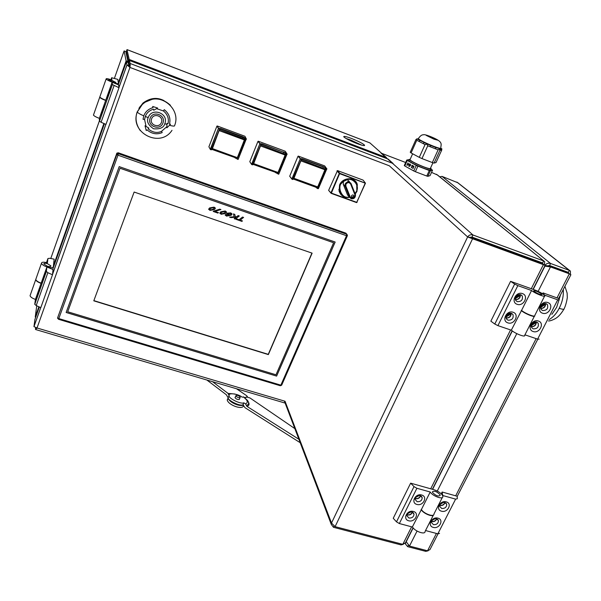 <?xml version="1.0" encoding="UTF-8"?>
<svg xmlns="http://www.w3.org/2000/svg" width="601" height="601" viewBox="0 0 601 601"><rect width="100%" height="100%" fill="white"/><g stroke="black" fill="none" stroke-linecap="round" stroke-linejoin="round"><path stroke-width="0.9" d="M150.122 118.284C152.857 110.058 166.222 115.001 162.939 122.987C160.212 131.146 146.892 126.308 150.122 118.284M161.429 122.409C163.938 116.301 153.721 112.53 151.625 118.818C149.153 124.948 159.34 128.652 161.429 122.409M138.906 108.338L142.993 103.041C150.062 97.85 157.064 97.039 163.998 100.615M166.905 126.631L166.875 127.81L169.497 125.271L170.496 124.257L169.505 124.061C170.819 118.367 169.076 113.559 164.276 109.645L163.412 110.945C167.619 114.438 169.144 118.69 167.987 123.716L166.965 123.46L166.905 126.631L161.564 131.296L162.187 132.588C156.876 134.812 151.813 133.91 146.982 129.869L146.208 130.522L145.014 125.789L146.073 126.435L144.571 119.479L143.03 119.268L143.782 115.865C145.247 111.839 148.319 109.074 153 107.571L152.699 106.46L157.635 108.045L156.568 108.653L163.412 110.945M156.568 108.653L153.721 110.238L153.435 109.187C149.311 110.501 146.606 112.943 145.314 116.489L148.229 117.593C151.775 106.933 169.076 113.349 164.809 123.671L166.95 124.437M144.571 119.479L145.314 116.489M146.073 126.435L148.89 128.118L148.131 128.832C152.692 132.566 157.169 133.384 161.564 131.296M301.169 160.97L324.968 169.79L317.681 186.941L293.949 178.302L300.891 160.828L293.806 178.467L317.854 186.964L325.013 169.497L301.169 160.97M300.928 160.309L301.214 160.685L300.778 160.677M325.141 169.813L324.315 168.618M293.566 178.001L293.806 178.467L293.528 178.099M325.719 167.897L326.148 168.445L317.749 188.421L326.103 168.738L325.719 167.897L323.488 166.702L325.419 168.07L325.028 168.986L301.867 160.084L302.258 159.13L323.353 166.958L322.955 167.897M315.179 186.25L314.984 186.693L317.598 188.586L318.395 188.654L317.598 188.586L317.05 187.775L317.366 187.046M301.071 159.979L301.867 160.084M292.995 179.368L301.274 159.483L292.995 179.368L292.018 179.278L289.705 176.243L291.883 178.963L300.162 159.07L292.161 179.113L292.672 179.519M294.152 178.587L293.964 179.045L314.984 186.693L317.163 188.053M293.108 179.098L293.964 179.038L293.175 178.948M301.011 158.987L302.213 158.807L300.755 158.634L301.274 159.483M293.731 179.173L314.932 186.888M318.395 188.654L326.756 168.979L326.148 168.445L326.801 168.686L318.395 188.654M323.488 166.702L302.213 158.807M301.093 159.46L300.485 158.927L301.093 159.46M326.929 169.001L324.668 165.899L298.329 156.102L300.485 158.927L298.006 156.252L289.705 176.243M219.38 130.68L244.382 139.943L237.335 157.672L212.408 148.59L219.11 130.537L212.288 148.77L237.538 157.702L244.442 139.65L219.38 130.68M219.177 129.891L219.44 130.387L219.004 130.334M244.584 139.973L243.998 138.854M212.04 148.252L212.288 148.77L212.025 148.282M219.252 129.696L220.439 129.891L220.815 128.907L244.99 138.23L245.261 138.711L237.538 157.702M235.059 157.064L234.878 157.53L238.124 159.453L237.177 159.055L245.591 138.561L244.99 138.23L244.615 139.177L220.439 129.891M211.469 149.702L219.47 129.147L211.469 149.702L210.455 149.604L208.9 146.794L210.305 149.281L218.298 128.712L210.575 149.424L211.139 149.852M212.987 149.025L212.807 149.491L211.62 149.318M234.878 157.53L212.589 149.634L234.878 157.53M245.306 138.057L243.127 136.87L242.586 138.102M219.252 128.682L220.785 128.576L219.08 128.329L219.47 129.147M211.56 149.484L212.589 149.634M234.848 157.74L237.027 158.889M238.124 159.453L246.215 139.109L245.591 138.561L246.275 138.816L238.124 159.453M243.127 136.87L220.785 128.576M219.26 129.11L218.629 128.561L219.26 129.11M246.418 139.139L244.915 136.262L217.246 125.977L218.629 128.561L216.916 126.127L208.9 146.794M484.301 241.602L484.414 242.316M478.404 239.438L478.524 240.16M477.57 239.138L477.772 239.889M490.994 244.051L490.716 244.622M492.452 245.261L492.91 244.757M485.082 241.887L485.12 242.579M488.726 243.893L488.681 243.21M260.781 146.013L285.167 155.05L278 172.487L253.682 163.63L260.503 145.87L253.554 163.803L278.188 172.51L285.22 154.757L260.781 146.013M260.556 145.299L260.834 145.72L260.398 145.697M285.355 155.073L284.649 153.916M253.299 163.314L253.554 163.803L253.276 163.382M283.649 152.226L285.7 153.338L285.31 154.269L261.653 145.172L262.044 144.21L283.649 152.226L283.259 153.18M275.604 171.833L275.423 172.292L278.744 174.23L277.812 173.847L286.316 153.984L286.001 153.165L277.812 173.847L277.767 172.622M260.669 145.029L261.653 145.172M252.736 164.719L260.879 144.503L252.736 164.719L251.736 164.621L249.798 161.699L251.601 164.306L259.737 144.082L251.864 164.449L252.412 164.869M254.065 163.99L253.885 164.449L252.901 164.313M275.423 172.292L253.66 164.584L275.423 172.292M260.639 144.022L261.998 143.879L260.421 143.669L260.879 144.503M252.833 164.471L253.66 164.584M275.378 172.495L277.579 173.651M278.744 174.23L286.977 154.224L286.369 153.691L287.03 153.931L278.744 174.23M283.657 152.226L261.998 143.879M286.001 153.165L283.8 151.97M260.684 144.473L260.068 143.932L260.684 144.473M287.165 154.254L285.28 151.257L258.287 141.227L260.068 143.932L257.957 141.378L249.798 161.699M346.604 189.841L347.213 189.495M348.948 193.83L348.302 194.078M346.349 189.202L346.95 188.849M344.448 185.506L344.951 185.138M347.618 181.855L347.806 181.457M349.466 195.13L348.82 195.378M357.362 185.326L355.386 181.277M349.624 197.346C344.501 198.157 340.992 196.099 339.099 191.178L339.588 184.92C342.593 177.287 354.868 176.371 357.272 184.274L357.002 191.321L355.229 194.078M350.052 196.587L349.391 196.76M340.88 194.153L338.806 189.51M351.532 195.783C352.381 194.701 353.178 194.686 353.906 195.731L353.861 196.632C352.997 197.714 352.209 197.721 351.48 196.662L351.532 195.783M351.675 197.03L353.801 196.565L353.658 195.31M328.634 190.367L337.492 170.594L363.102 180.112L365.468 183.192L356.581 202.597L331.143 193.342L328.634 190.367L330.956 192.883L339.287 173.479L337.011 170.812M337.492 170.594L339.768 173.261L365.468 183.192M330.956 192.883L331.143 193.342L330.956 192.883M339.768 173.261L331.369 193.109L356.814 202.364L365.228 183.162L339.7 173.697L339.768 173.261M356.581 202.597L357.054 202.387M340.647 194.266L344.298 196.715M350.909 178.835L355.221 181.464M349.542 197.166C344.463 197.789 341.067 195.783 339.362 191.148L339.835 185.033L344.997 179.789L347.288 179.699L349.331 181.479M349.031 196.617L347.596 195.077L343.239 184.244L343.456 181.442L344.997 179.789C349.827 177.693 353.854 179.233 357.077 184.409L356.814 191.268M349.294 196.888C341.503 200.118 335.914 184.68 343.456 181.442L347.288 179.699C353.103 177.475 359.871 186.04 356.491 191.246L355.033 193.582M355.409 194.536L355.514 194.859C355.416 197.789 353.974 199.089 351.187 198.751L349.534 197.151L345.162 186.25L343.239 184.237L345.162 186.25L345.222 183.853C347.228 181.329 349.166 181.239 351.052 183.575L350.623 183.996L354.973 194.912C354.56 198.54 352.982 199.262 350.248 197.06L349.534 197.151L347.596 195.077M235.307 397.096L234.999 397.516C235.765 398.831 237.132 399.515 239.108 399.56L239.521 398.906M300.207 442.712L245.058 407.726L242.962 404.804L243.826 402.813L245.501 403.864L246.898 406.344L298.9 439.278M294.843 428.611L250.001 397.975L247.019 397.103L244.712 397.652L247.432 396.675L246.56 395.631L236.509 388.757M246.56 405.284C248.927 404.578 249.235 402.955 247.492 400.424L243.781 396.968L242.135 397.156C238.424 393.94 227.959 392.355 229.131 395.518L228.282 397.516C226.802 399.898 239.904 406.607 242.962 404.804M248.423 402.001C249.588 404.263 249.077 405.705 246.898 406.344M243.826 402.813C240.768 404.601 227.659 397.885 229.131 395.518M228.771 396.367L228.282 397.516M236.749 396.818L235.877 395.758C236.298 395.022 237.455 395.173 239.348 396.202L240.22 397.261C239.807 398.005 238.65 397.854 236.749 396.818M212.499 381.68L227.997 393.37L234.999 394.046M227.997 393.37L229.079 395.638M228.087 397.697L226.314 394.714L206.887 380.027M228.17 398.553L227.223 400.011C228.44 405.284 243.022 410.288 243.488 405.622L243.653 405.247M243.39 405.082C239.807 406.945 229.124 402.385 228.072 398.012L228.553 396.87M431.631 521.292C433.524 521.796 435.064 521.18 436.251 519.437L436.521 518.655L438.46 520.624C438.302 523.448 436.634 524.793 433.471 524.65L431.526 522.652C431.713 519.842 433.381 518.505 436.529 518.655M439.849 505.171C441.743 505.674 443.283 505.05 444.47 503.3L444.763 502.398M531.276 326.441C533.14 326.734 534.605 326.02 535.664 324.3L535.949 321.911M531.276 325.682L534.77 323.436L535.168 321.911M540.637 308.208C542.493 308.463 543.935 307.742 544.972 306.037L545.227 303.49M540.607 307.464L544.055 305.203L544.453 303.505M569.703 270.518L457.872 182.757L442.005 176.386L550.584 263.486C548.36 262.817 546.534 263.388 545.107 265.191L547 265.882L546.527 266.183M570.417 274.454L570.402 271.066L569.387 270.39L550.584 263.486L549.562 265.507L547 265.882M568.771 273.395L568.358 272.388L549.562 265.507M544.716 266.085L550.486 266.927L569.327 273.816L549.547 266.16L550.486 266.927L538.143 291.357M417.056 531.081L409.484 546.076L427.544 550.794L436.424 533.448M432.127 520.323L435.432 518.543M440.285 504.224L443.718 502.286M426.177 550.433L425.711 551.35L407.688 546.655L408.364 545.317M438.016 533.876L429.948 549.615L427.544 550.794M557.007 297.886L569.327 273.816L570.897 274.717L558.614 298.554M425.711 551.35L428.107 550.817M456.895 182.08L569.387 270.39L568.358 272.388M405.607 542.508L405.532 544.1L407.688 546.655M409.484 546.076L406.081 541.561M546.715 266.228L549.547 266.16M439.774 176.829L442.005 176.386M544.596 264.771L544.837 265.364M128.854 65.629L128.208 62.624L126.353 61.918L126.969 64.916L128.854 65.629L129.936 67.432L130.124 63.481L393.122 163.517L388.193 159.13L129.523 60.513L387.457 158.829M129.455 65.359L130.124 63.481L129.455 60.513L128.794 62.361L129.869 67.117M39.35 306.976L34.896 319.529L33.979 326.606M35.97 327.77L35.451 329.228L35.654 327.68M348.437 194.408L349.083 194.168M35.451 329.228L37.022 327.988L33.941 326.598L40.703 307.584M118.96 87.445L126.969 64.916L129.936 67.432L37.022 327.988L285.032 401.243L331.512 523.05L331.271 524.395L333.495 527.302L401.032 544.912L403.263 544.326M126.33 61.978L118.239 84.771M129.313 64.72L128.682 63.766M130.109 66.403L129.523 65.163M407.087 514.614C409.041 515.245 410.641 514.636 411.895 512.811L412.166 512.029M415.238 498.334C417.192 498.958 418.792 498.357 420.054 496.516L420.339 495.615M505.982 317.749C507.905 318.154 509.438 317.456 510.572 315.638L510.82 313.189M510.099 313.144L509.716 314.781L505.967 317.043M515.275 299.321C517.198 299.681 518.708 298.967 519.812 297.172L520.03 294.55M519.317 294.528L518.933 296.353L515.237 298.629M468.104 237.117L467.631 236.944L331.512 523.05L335.095 526.649L402.805 544.333L411.61 526.814M405.652 162.495L381.004 153.075L472.957 234.991L471.958 237.079L542.613 262.96L543.627 260.932L472.957 234.991C470.726 234.36 468.953 235.014 467.631 236.944L544.371 265.003L544.919 265.68L533.019 289.329M411.159 511.864L407.538 513.712M419.378 495.449L415.629 497.448M467.668 236.959L471.913 237.741L542.748 263.741L543.522 264.372L531.284 288.713M431.541 172.389L437.611 175.079L543.92 261.044M335.095 526.649L472.717 238.462L471.913 237.741M333.495 527.302L334.066 526.093M401.491 543.988L401.032 544.912M471.958 237.079L470.02 237.29M544.386 265.018L544.679 261.66L436.514 174.29M542.816 263.989L542.613 262.96M502.902 248.416L504.269 249.588M413.03 527.753L405.465 542.778L402.805 544.333M356.911 143.534C362.17 145.487 364.724 146.035 364.589 145.187C362.921 143.549 358.549 141.31 351.487 138.463C346.206 136.495 343.629 135.931 343.749 136.788C345.41 138.418 349.797 140.664 356.911 143.534M345.913 138.418L350.804 140.063L361.727 145.164M36.751 305.811L35.241 316.997L38.87 306.758M114.415 78.318L124.091 50.935L126.127 60.986L126.849 62.113M124.091 50.935L125.827 51.603L127.975 61.55L126.127 60.851L118.314 82.863M370.013 142.955L126.984 49.628L129.215 59.454L386.428 157.56L369.878 142.88L127.021 49.613L126.375 51.348L128.561 61.287L129.215 59.454L129.561 60.528M126.315 52.287L125.894 51.851M128.99 61.813L128.561 61.287M128.426 63.413L129.23 64.322M127.975 61.55L128.809 63.436M38.907 306.78L35.241 316.997M128.877 63.729L129.29 64.615M129.538 65.133L130.116 66.365M129.568 65.043L130.132 66.245M410.558 511.894L407.914 513.239M418.792 495.472L415.975 496.974M416.809 496.223L417.703 495.75M509.528 313.211L509.212 314.608L506.057 316.494M506.267 315.848L508.611 314.323L508.867 313.399M518.746 294.61L518.43 296.173L515.297 298.073M515.478 297.427L517.822 295.887L518.085 294.806M534.605 322.016L534.274 323.263L531.382 325.133M531.622 324.465L533.913 322.249M543.89 303.618L543.552 305.03L540.682 306.908M540.9 306.24L542.951 304.737L543.206 303.866M434.786 518.618L432.54 519.827M443.102 502.361L440.653 503.736M430.091 136.412L437.813 140.198L433.997 139.199L426.259 135.405L430.091 136.412M418.273 138.688L420.061 140.424L430.474 145.404L435.672 147.44L440.706 148.492L441.292 150.092L441.758 150.002L441.81 148.695L440.706 148.492M410.122 159.415L409.942 159.813C411.723 161.504 416.268 163.825 423.562 166.785C428.318 168.565 430.609 169.061 430.436 168.272L432.945 162.758M408.958 160.212L408.763 160.632C410.663 162.443 415.501 164.922 423.284 168.077C428.355 169.978 430.804 170.496 430.624 169.647L430.932 168.971M430.564 168.002L431.12 168.558C431.308 169.399 428.859 168.866 423.788 166.973C416.005 163.81 411.159 161.338 409.258 159.535L410.243 159.145M441.758 150.002L436.025 162.563L434.095 163.066L439.879 150.37L440.353 150.28L439.767 148.665L435.672 147.44L435.545 148.838L438.121 149.844L439.511 149.131L439.128 148.785M438.121 149.844L432.329 162.571L421.977 158.581L427.747 145.795L430.339 146.809L430.474 145.404L424.216 142.595L422.976 143.496L425.05 144.578L426.995 144.052M425.05 144.578L419.288 157.364L411.092 152.939L416.778 140.243L418.822 141.318L420.061 140.424L417.312 138.981L418.161 138.703M418.011 138.839L418.251 138.733C420.294 140.401 425.32 142.888 433.344 146.171C438.55 148.169 441.036 148.793 440.788 148.056C440.909 143.744 443.959 141.919 429.925 136.322C425.989 134.842 423.773 134.346 423.269 134.827C421.842 134.647 420.174 135.939 418.258 138.711L418.116 139.041M430.061 175.62L427.867 176.333L430.376 170.812L432.547 170.166L430.061 175.62M426.785 176.048L415.381 171.706L417.89 166.154L429.302 170.519L426.785 176.048L427.867 176.333M413.751 170.962L404.789 165.989L407.26 160.475L416.253 165.41L413.751 170.962L415.381 171.706M409.251 159.55L406.749 160.046L404.285 165.553L404.789 165.989M439.511 149.131L439.879 150.37M426.838 144.18L427.747 145.795M411.092 152.939L410.243 152.256L415.907 139.59L416.966 138.899M416.718 138.884L416.778 140.243M432.547 170.166L430.872 169.106M410.663 164.884L410.1 164.035L409.213 164.058L408.62 164.742L409.011 166.5L410.438 165.726L409.566 165.237L409.882 165.936L409.206 166.086L408.928 164.914L409.792 164.404L410.663 164.884M413.488 165.974L412.925 168.596L413.984 166.244L413.488 165.974M407.884 162.894L407.147 165.403L407.606 164.381L408.612 164.118L407.884 162.894M412.136 165.23L411.572 167.844L412.624 165.5L412.136 165.23M434.095 163.066L432.329 162.571M421.977 158.581L419.288 157.364M417.89 166.154L416.253 165.41M407.26 160.475L406.749 160.046M430.376 170.812L429.302 170.519M409.867 164.426L410.355 165.027M409.634 165.275L409.957 165.959L409.371 166.146M409.078 166.522L408.62 164.742M408.695 164.757L409.213 164.058M409.281 164.073L409.927 163.96M413.127 166.267L413.548 166.011M412.684 168.438L413.488 166.462M406.839 165.23L407.951 162.924M411.775 165.515L412.196 165.26M411.332 167.694L412.136 165.718M408.372 163.968L407.794 163.96L408.011 163.48L408.094 164.103M208.705 209.509L209.614 207.916L214.091 207.127L215.293 207.991M225.247 215.263L225.458 214.519L227.058 215.744L229.8 215.166L227.907 214.985L226.667 213.716L227.035 213.212L230.694 212.919L231.978 214.256L231.175 215.278L226.479 216.12L225.232 214.963L225.473 214.549L226.562 214.925M226.697 214.084L227.02 213.175L230.679 212.889L231.918 213.768M226.427 215.316L227.043 215.706L229.71 215.181M67.718 311.761L275.987 374.784L333.615 242.744L119.997 168.227L67.718 311.761L119.997 168.227M240.197 220.139L242.428 220.913L241.88 221.386L236.208 219.395L236.779 218.952L239.063 219.748L242.511 217.051L243.6 217.427L240.167 220.161L242.451 220.95M234.195 218.734L236.14 217.216L230.919 217.6L229.544 217.096L234.15 216.833L233.481 213.948L234.811 214.414L235.284 216.781L236.824 216.683L238.221 215.594L239.311 215.969L235.291 219.11L234.18 218.696L236.073 217.216M235.276 216.743L236.809 216.645L238.206 215.556L239.311 215.969M229.544 217.096L234.135 216.803L233.466 213.911L234.811 214.414M219.876 213.385L220.785 211.785L225.232 210.996L226.419 211.83M214.925 211.402L218.441 212.611L217.885 213.092L213.182 211.439L219.778 209.163L220.905 209.554L214.88 211.417L218.456 212.649M116.632 153.548L116.722 154.449L57.643 317.734L116.894 153.12L118.292 152.789L345.875 233.158L346.905 234.36M335.17 242.038L119.201 166.62L66.133 312.482L276.61 376.106L335.17 242.038M66.148 312.445L276.61 376.106M276.588 376.053L335.133 242.03M333.615 242.744L119.997 168.197M93.861 300.62L268.264 354.35L311.934 253.089M312.114 253.149L134.136 192.042L93.786 300.823L268.354 354.598L312.114 253.149M236.223 219.433L236.779 218.952M236.794 218.989L239.078 219.778L242.511 217.051M242.534 217.089L243.615 217.464M230.273 214.805L230.837 214.076L230.206 213.34L227.899 213.926L228.583 214.64L230.273 214.805L230.799 213.768M228.583 214.64L230.258 214.767M227.914 214.159L228.568 214.602M225.518 213.453L221.115 214.272L219.861 212.957L220.8 211.822L225.247 211.034L226.464 212.288L225.518 213.453M224.729 211.439L221.897 212.198L221.025 213.182L221.634 213.866L224.413 213.07L225.307 212.085L224.729 211.439M221.033 213.415L221.619 213.828L224.398 213.039L225.277 211.822M213.197 211.477L213.595 211.116M213.61 211.154L219.778 209.163M219.793 209.201L220.92 209.591M214.377 209.599L209.959 210.41L208.705 209.05L209.629 207.954L214.106 207.165L215.316 208.472L214.377 209.599M213.588 207.57L210.741 208.337L209.869 209.298L210.478 210.004L213.272 209.216L214.151 208.246L213.588 207.57M213.272 209.216L214.136 207.969M209.869 209.546L210.463 209.974L213.257 209.178M416.921 504.434C410.453 502.887 415.351 493.038 421.639 495.006C428.1 496.599 423.179 506.38 416.921 504.434M417.162 501.692L415.156 499.559C415.381 496.727 417.071 495.397 420.219 495.577L422.21 497.666C422.015 500.52 420.332 501.865 417.162 501.692M408.733 520.782C402.279 519.279 407.132 509.535 413.405 511.459C419.844 513.006 414.975 522.69 408.733 520.782M408.98 518.039L406.967 515.876C407.23 513.104 408.913 511.812 412.008 511.984L414.014 514.118C413.773 516.898 412.098 518.205 408.98 518.039M432.592 492.55C435.883 495.765 438.422 496.689 440.225 495.307L439.985 494.623C436.694 491.408 434.155 490.499 432.367 491.881L432.592 492.55C435.883 495.765 438.422 496.689 440.225 495.307L439.985 494.623C436.694 491.408 434.155 490.499 432.367 491.881L432.592 492.55M442.321 497.5L433.982 513.915C434.29 517.589 423.637 513.652 421.406 509.528L430.218 492.009C432.517 496.043 443.222 500.024 442.847 496.464L442.441 495.307C440.698 492.88 437.911 491.032 434.087 489.755L410.641 483.159L414.014 486.615L396.502 521.856L399.349 523.539L412.331 527.009L421.406 509.528M399.349 523.539L416.906 488.282L430.218 492.009M420.595 495.705C419.821 497.996 418.146 499.01 415.576 498.74M412.414 512.127C411.595 514.328 409.935 515.29 407.448 515.019M396.502 521.856L393.249 518.28L410.641 483.159M416.906 488.282L414.014 486.615M437.964 518.152C444.312 519.677 439.399 529.256 433.261 527.385C426.905 525.898 431.788 516.259 437.964 518.152M436.769 518.738C435.943 520.924 434.298 521.886 431.834 521.623M446.273 501.865C452.636 503.428 447.67 513.111 441.517 511.196C435.139 509.671 440.082 499.927 446.273 501.865M444.8 502.413L446.723 504.337C446.603 507.236 444.935 508.611 441.72 508.469L439.782 506.5C439.932 503.623 441.6 502.256 444.8 502.413M445.018 502.481C444.237 504.757 442.569 505.764 440.03 505.501M421.143 509.483L421.196 509.603C423.044 513.382 432.96 517.589 433.787 514.651M433.313 515.23L425.102 531.404C425.343 535.251 414.435 531.149 412.496 526.912L412.436 526.792M455.618 499.13L442.779 495.532L442.148 492.016L457.196 496.246L457.293 498.747L455.618 499.13L437.844 533.831L425.538 530.54M442.148 492.016L441.232 493.819M437.844 533.831L439.534 533.372M517.13 304.301C510.444 302.235 516.004 291.064 522.487 293.611C529.15 295.722 523.569 306.818 517.13 304.301M517.243 301.657L515.673 300.387C514.922 296.511 516.605 294.625 520.714 294.715L522.246 295.917C523.065 299.816 521.398 301.725 517.243 301.657M507.845 322.85C501.174 320.836 506.673 309.785 513.134 312.272C519.79 314.338 514.268 325.306 507.845 322.85M507.973 320.19L506.32 318.808C505.719 315.037 507.409 313.211 511.406 313.331L513.021 314.654C513.682 318.447 511.999 320.288 507.973 320.19M533.988 291.305C537.925 293.874 540.6 294.926 542.004 294.475L541.606 294.017C537.67 291.455 535.003 290.411 533.613 290.869L533.988 291.305C537.925 293.874 540.6 294.926 542.004 294.475L541.606 294.017C537.67 291.455 535.003 290.411 533.613 290.869L533.988 291.305M544.544 296.195L534.755 315.48C535.889 317.809 524.665 313.354 521.578 310.379L531.569 290.508C534.755 293.356 546.031 297.871 544.807 295.684L544.138 294.918C541.877 293.13 538.751 291.477 534.762 289.952L510.587 281.336L514.659 284.055L494.788 324.037L497.921 325.629L511.308 330.182L521.578 310.379M497.921 325.629L517.844 285.625L531.569 290.508M520.361 294.61C520.511 297.953 518.843 299.629 515.35 299.636M511.143 313.249C511.173 316.547 509.468 318.147 506.042 318.064M494.788 324.037L490.867 321.159L510.587 281.336M517.844 285.625L514.659 284.055M538.451 321.047C545.002 323.075 539.435 333.931 533.125 331.504C526.566 329.528 532.103 318.605 538.451 321.047M536.67 322.076L538.173 323.248C538.947 327.042 537.286 328.912 533.215 328.86L531.675 327.635C530.968 323.856 532.629 322.001 536.67 322.076M536.265 321.963C536.287 325.103 534.642 326.704 531.329 326.749M547.864 302.588C554.43 304.669 548.803 315.638 542.478 313.166C535.897 311.138 541.501 300.087 547.864 302.588M546.054 303.663L547.466 304.722C548.39 308.613 546.752 310.544 542.553 310.529L541.095 309.41C540.239 305.541 541.892 303.625 546.054 303.663M545.55 303.528C545.685 306.72 544.07 308.388 540.697 308.516M521.232 310.447L521.322 310.529C524.034 313.294 534.92 317.839 534.665 315.953M534.334 316.306L524.688 335.298C525.747 337.815 514.238 333.217 511.451 330.152L511.368 330.069M557.743 299.824L544.521 295.121L543.064 292.912L558.562 298.434L559.261 299.937L557.743 299.824L537.602 339.137L524.928 334.825M543.064 292.912L542.62 293.791M537.602 339.137L539.15 339.144M112.177 80.519C109.75 79.67 108.548 79.452 108.571 79.865L112.319 81.819C114.746 82.675 115.94 82.885 115.91 82.472L112.177 80.519C109.75 79.67 108.548 79.452 108.571 79.865L112.319 81.819C114.746 82.675 115.94 82.885 115.91 82.472L112.177 80.519M105.753 100.247C102.478 98.97 100.495 97.895 99.796 97.024L99.924 96.656M111.884 80.001C107.977 78.648 106.061 78.318 106.122 79.001C106.903 79.865 108.984 80.955 112.364 82.262C116.091 83.577 118.096 83.982 118.405 83.464L117.834 79.392L111.643 77.732L111.884 80.001M104.491 105.198C104.634 106.212 101.223 115.985 101.088 114.919L101.081 114.859C100.976 113.92 103.845 105.43 104.409 105.115L104.491 105.198M110.509 88.167C110.689 89.098 107.196 99.052 107.068 97.963L107.061 97.918C106.918 97.061 109.848 88.422 110.426 88.099L110.509 88.167M99.841 96.896L99.713 97.264C100.435 98.151 102.418 99.225 105.656 100.48L99.338 118.359C96.115 117.12 94.154 116.038 93.448 115.107L93.591 114.701M112.372 84.546L112.124 82.209L118.607 84.921L118.998 87.731L112.372 84.546L99.428 121.177L99.338 118.359M105.656 100.48L112.124 82.209M118.998 87.731L105.964 124.399L101.088 122.266L114.07 85.59M99.428 121.177L101.088 122.266M47.539 263.711C45.173 263.08 43.941 263.163 43.82 263.952L47.239 266.168C49.605 266.791 50.845 266.709 50.95 265.92L47.539 263.711C45.173 263.08 43.941 263.163 43.82 263.952L47.239 266.168C49.605 266.791 50.845 266.709 50.95 265.92L47.539 263.711M41.199 283.139C38.058 282.027 36.248 280.817 35.76 279.488L36.007 278.766M47.404 262.825C43.595 261.848 41.604 262.013 41.439 263.306C41.995 264.65 43.896 265.875 47.141 266.994C50.754 267.986 52.82 267.918 53.331 266.799L54.135 259.151L49.552 258.28L47.922 258.535L47.404 262.825M39.704 288.66C39.508 290.426 36.759 298.517 36.631 297.638L39.704 288.66M45.098 273.387C44.925 275.1 42.13 283.311 42.002 282.417L45.098 273.387M35.932 278.984L35.684 279.705C36.195 281.043 37.998 282.26 41.101 283.349L35.436 299.403C32.349 298.329 30.553 297.104 30.058 295.722L30.32 294.978M46.352 271.404L46.893 267.002L53.046 269.526L52.497 274.77L47.855 272.696L46.352 271.404L34.753 304.234L35.436 299.403M41.101 283.349L46.893 267.002M52.497 274.77L40.815 307.629L36.218 305.571L47.855 272.696M34.753 304.234L36.218 305.571M560.605 294.663L556.661 307.306L551.876 314.338M549.224 319.514C553.266 317.155 556.586 313.414 559.193 308.29C562.318 302.22 563.685 295.932 563.295 289.427M559.193 308.29C562.694 309.485 564.354 309.598 564.181 308.621L564.181 308.621C566.6 303.79 567.517 296.443 567.284 297.225L567.141 293.123L564.895 286.301M139.838 106.963L143.038 103.214C149.086 98.564 155.351 97.422 161.834 99.781M163.975 100.713C154.66 96.956 146.524 99.165 139.567 107.331M137.268 112.011L137.148 112.41M140.236 130.552C135.969 124.354 134.962 118.119 137.208 111.861L142.67 103.883C157.95 89.699 181.9 108.142 174.59 125.579C174.733 126.36 173.043 126.255 169.497 125.271M137.208 111.861L137.276 112.026C137.937 112.98 140.108 114.258 143.782 115.865M164.809 123.671C163.81 127.645 160.046 129.35 153.533 128.787C148.169 125.023 146.404 121.297 148.229 117.593M349.549 197.188C344.478 197.804 341.075 195.791 339.362 191.148L339.054 190.78M356.791 191.321L355.153 193.883L356.814 191.313L356.754 184.056M351.067 183.621L355.394 194.491L354.973 194.912M350.248 197.06L345.875 186.152L345.162 186.25L349.534 197.151C352.689 199.9 354.68 199.134 355.514 194.859M345.875 186.152L345.921 184.222C347.536 182.186 349.106 182.111 350.623 183.996M243.285 396.885C247.71 400.251 248.446 402.572 245.501 403.864M228.883 394.804L229.319 394.729M516.785 333.645L437.28 491.04M455.686 495.825L536.145 338.641M565.225 271.239L566.766 272.463M545.092 265.845L533.23 289.412M512.33 330.933L432.6 489.334M413.172 527.933L406.036 542.117M104.409 123.716L52.7 269.383M52.55 274.236L105.836 124.339M467.631 236.944L389.32 165.786L129.936 67.432M128.689 64.878L128.96 64.127M430.714 488.801L510.572 329.934M539.668 261.878L541.14 263.08M50.762 258.513L99.42 120.778M53.451 265.672L103.898 123.498M126.285 53.729L126.661 52.655M440.353 150.28L441.292 150.092M430.339 146.809L435.545 148.838M418.822 141.318L422.976 143.496M118.292 152.789L118.389 153.698L346.709 234.27L345.875 233.158M117.984 155.193L58.8 318.568L280.855 385.158L346.514 235.727L117.984 155.193L118.389 153.698L116.722 154.449L117.984 155.193M280.224 385.639L281.726 385.038L347.303 235.87M347.31 235.735L346.709 234.27L346.514 235.727L347.34 235.787L347.37 234.991M58.447 319.176L58.8 318.568L57.643 317.779L116.985 154.029L116.894 153.12M281.666 385.173L280.329 385.752L58.462 319.274L57.643 317.734L57.636 318.425M110.96 79.67L111.643 77.732M46.502 262.577L47.922 258.535M563.858 309.252C559.816 315.983 556.947 317.613 555.166 318.718C552.236 320.258 550.005 321.009 548.473 320.972M142.993 103.041L152.722 99.082M170.399 105.243C161.519 97.287 152.278 96.829 142.67 103.883L137.276 112.026C129.17 132.633 160.144 148.612 172.006 130.319M235.877 395.758L235.044 397.712M240.092 397.569L239.258 399.515M227.223 400.011L228.072 398.012M570.026 274.221L568.997 273.56M537.782 339.197L457.203 496.441M405.532 544.1L405.209 543.439M126.976 65.028L118.968 87.543M105.881 124.362L52.535 274.424M40.74 307.599L33.956 326.681M36.924 327.973L36.699 328.537M35.654 329.543L285.821 403.294M130.289 64.878L129.839 66.568M284.356 401.04L331.271 524.395M432.397 489.274L512.15 330.79M364.589 145.187L364.409 145.6M53.429 265.845L103.943 123.513M118.329 82.961L126.127 60.986M409.942 159.813L412.647 153.781M408.763 160.632L409.258 159.535M414.014 514.118L413.263 512.676M422.21 497.666L421.421 496.223M438.46 520.624L437.731 519.317M446.723 504.337L445.957 503.029M513.021 314.654L511.924 313.564M522.246 295.917L521.172 294.918M538.173 323.248L537.204 322.316M547.466 304.722L546.519 303.873M99.796 97.024L106.122 79.001M99.713 97.264L93.448 115.107M112.395 84.606L99.45 121.237M35.76 279.488L41.439 263.306M35.684 279.705L30.058 295.722M46.36 271.502L34.753 304.339"/></g></svg>
